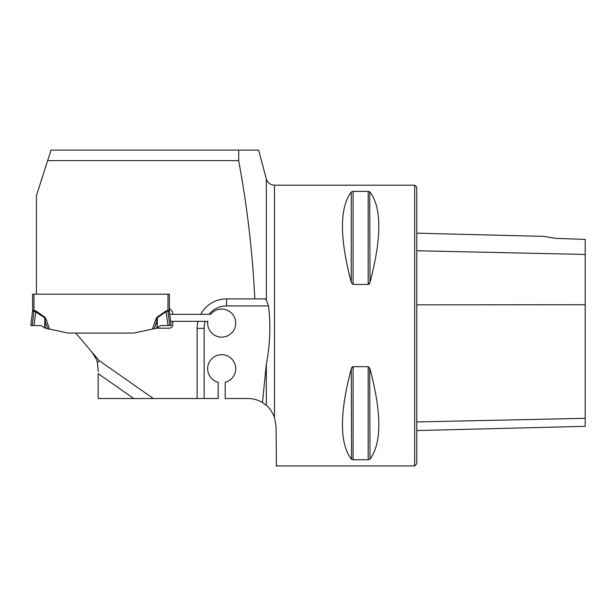 <?xml version="1.0" encoding="UTF-8"?>
<svg xmlns="http://www.w3.org/2000/svg" width="616" height="616" viewBox="0 0 616 616"><rect width="100%" height="100%" fill="white"/><g stroke="black" fill="none" stroke-linecap="round" stroke-linejoin="round"><path stroke-width="0.92" d="M226.596 298.891L265.203 298.891L266.328 300.169L268.561 305.906L226.596 305.906L226.596 298.891A29.476 29.476 0 0 0 200.677 314.329L172.788 314.329L172.788 313.452A3.511 3.511 0 0 0 171.933 311.157L169.4 308.223L169.4 294.186L36.413 294.186L36.413 195.726L51.013 150.112L258.52 150.112M238.792 150.112L238.654 160.637C247.201 206.306 252.583 252.391 254.801 298.891M47.64 160.637L238.654 160.637M133.764 398.537L98.167 373.612L98.167 398.537L218.172 398.537L218.172 382.305A14.037 14.037 0 0 1 210.164 360.699A14.037 14.037 0 0 1 233.202 360.699A14.037 14.037 0 0 1 225.194 382.305L225.194 398.537L248.002 398.537A28.074 28.074 0 0 1 262.462 402.548L266.328 364.21C270.07 344.775 270.809 325.34 268.561 305.906M170.64 321.344L205.259 321.344A22.453 22.453 0 0 0 204.135 328.359L197.12 328.359A29.476 29.476 0 0 1 197.967 321.344M200.677 314.329L210.726 314.329A14.037 14.037 0 0 1 233.61 315.7A14.037 14.037 0 0 1 224.678 336.813A14.037 14.037 0 0 1 207.754 321.344L205.259 321.344M172.788 314.329L169.777 314.329M276.422 465.912L276.076 426.364L274.459 417.225C271.772 411.211 269.061 407.253 266.328 405.343L262.462 402.548M154.223 328.705L152.483 329.075L155.609 319.835L157.026 317.24L157.057 320.328L154.223 328.705L156.649 328.189L169.277 328.189A3.511 3.511 0 0 0 172.788 324.678L172.788 321.344M153.346 398.537L99.222 360.645L75.722 333.064M197.12 398.537L197.12 328.359M89.743 349.518L92.508 352.906L96.535 359.621L97.436 362.608L98.167 371.571M274.459 417.225L274.459 185.2L414.668 185.2L414.668 465.912L276.076 465.912M353.076 284.43L353.076 191.36L351.251 192.046L353.076 191.36L368.191 191.36L370.016 192.046C381.735 207.761 381.735 237.83 370.016 282.259L368.191 284.43L353.076 284.43L351.251 282.259L351.551 283.09M368.869 284.207L369.292 283.799M369.415 283.63L369.715 283.09M370.016 282.259L369.715 191.776M351.251 368.853L353.076 366.674L368.191 366.674L370.016 368.853C381.735 413.274 381.735 443.351 370.016 459.066L368.191 459.752L353.076 459.752L351.251 459.066C339.531 443.351 339.531 413.274 351.251 368.853L351.551 459.328M368.191 366.674L368.191 459.752L370.016 459.066L369.715 368.022M352.398 366.905L351.975 367.313M351.851 367.483L351.551 368.022M351.251 282.259C339.531 237.83 339.531 207.761 351.251 192.046L351.251 282.259M416.778 430.561L585.2 426.326L585.2 239.424L555.517 238.323M555.724 238.361L543.736 236.375L555.724 238.361M414.668 185.2L416.778 187.303L416.778 463.802L414.668 465.912M97.436 362.608L99.222 360.645M169.4 294.194L32.556 294.186L33.957 294.186L33.957 310.341L33.564 310.433M33.564 311.142L33.957 310.341L32.556 310.918L34.003 310.341L35.982 311.003L44.922 317.24L46.346 319.835L44.899 320.328L44.583 317.725L34.003 310.872L32.509 311.604L30.8 325.556L32.201 325.556L34.003 310.872L32.679 311.496M47.732 328.705L44.899 320.328L45.307 328.189L68.253 333.064L133.703 333.064L152.483 329.075M169.4 308.223L169.4 310.926A5.613 5.583 -7 0 0 169.439 311.604L167.945 310.872L166.312 311.488L157.373 317.725L157.226 327.827L160.861 325.556L168.037 325.556L165.966 311.003L167.945 310.341L167.96 310.88L167.999 310.341L169.4 310.918A5.613 5.613 0 0 0 169.439 311.604L171.156 325.556L169.754 325.556L167.945 310.872M32.694 310.664L32.556 294.186M156.649 328.189L157.226 327.827M168.037 325.556L169.754 325.556M155.609 319.835L157.057 320.328L156.949 327.997M45.007 327.997L41.095 325.556L32.201 325.556M33.919 325.556L35.982 311.003M32.556 310.926A5.613 5.613 0 0 1 32.509 311.604A5.613 5.583 -173 0 0 32.556 310.918M34.003 310.341L34.003 310.872M44.922 317.24L44.729 327.827M41.095 325.556L30.8 325.556L41.095 325.556M266.328 300.169L266.328 178.956L258.589 150.088M266.328 405.343L266.328 364.21M416.778 250.75L585.2 254.454M416.778 421.945L585.2 418.318M416.778 304.835L585.2 304.728M353.076 459.752L353.076 366.674M368.191 284.43L368.191 191.36M204.135 328.359L204.135 398.537M226.596 305.906A22.453 22.453 0 0 0 209.063 314.329M46.346 319.835L49.465 329.075M157.026 317.24L165.966 311.003M167.945 310.341L167.999 294.194M266.328 178.956C267.629 182.867 270.347 184.954 274.459 185.2M543.736 236.375L416.778 233.179"/></g></svg>
